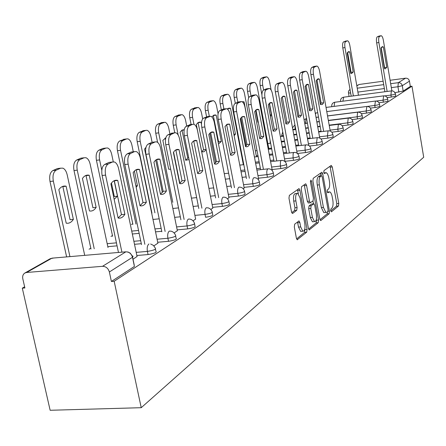 <?xml version="1.0" encoding="UTF-8"?>
<svg xmlns="http://www.w3.org/2000/svg" width="446" height="446" viewBox="0 0 446 446"><rect width="100%" height="100%" fill="white"/><g stroke="black" fill="none" stroke-linecap="round" stroke-linejoin="round"><path stroke-width="0.67" d="M330.67 210.796L331.4 211.844L338.492 206.007L338.787 203.448L332.27 166.955L331.239 165.399L323.986 170.589L323.757 172.39L324.32 173.527L326.294 172.663L327.57 173.951L328.596 176.688L329.388 180.881C329.973 184.962 329.639 187.705 328.384 189.115L327.442 189.834L327.225 191.652L327.765 192.756L329.795 191.841L330.837 192.795L331.885 195.264L332.8 199.925C333.385 203.984 333.056 206.749 331.818 208.21L330.887 208.973L330.67 210.796M294.7 224.137L294.315 226.975L296.389 238.136L297.192 239.747L306.714 232.176L307.077 229.395L299.885 190.314L299.037 188.636L289.365 195.37L288.969 198.186L291.494 211.778L292.336 213.444L292.71 213.394L296.713 210.35L297.092 207.557L295.865 200.901C295.291 195.995 295.927 193.475 297.772 193.352L300.041 197.818L304.785 223.608C305.354 228.614 304.696 231.151 302.806 231.212L300.671 226.908L299.868 222.587L299.054 220.954L294.7 224.137M141.231 407.694L114.165 281.253L411.981 86.195L423.7 157.243L141.231 407.694L50.142 410.275L22.3 288.161L24.625 286.806M319.799 218.986L320.562 220.558L320.891 220.502L329.137 213.712L329.449 211.092L322.737 173.834L321.928 172.206L313.226 178.288L312.88 180.942L319.799 218.986M318.204 222.71L309.178 229.907L308.392 228.319L301.234 189.338L301.602 186.612L305.75 183.819L306.592 185.48L309.457 201.163L310.265 202.791L313.059 200.851L313.404 198.163L310.455 181.968L310.901 180.067L311.486 181.227L318.544 220.012L318.204 222.71L316.13 222.9L308.599 229.077M132.757 223.753L131.481 224.5M112.464 235.588L110.97 236.458M90.817 248.21L89.089 249.219M114.165 281.253L111.394 281.459L109.365 271.988C108.233 268.308 105.953 266.413 102.524 266.312L26.66 272.467L24.864 273.019C23.008 274.262 22.322 276.191 22.807 278.811L24.892 287.965L22.3 288.161M411.981 86.195L410.32 86.412L403.178 91.073L395.011 92.634M390.663 83.703L398.323 82.677L405.559 78.184L390.088 80.28M383.131 81.222L359.275 84.456L356.822 85.838M405.559 78.184C407.611 78.117 408.904 79.104 409.445 81.139L402.286 85.693L397.949 86.747L391.32 87.628M410.32 86.412L409.445 81.139M356.783 85.61L359.275 84.456M258.033 179.281L258.563 178.796M243.226 188.753L244.174 187.995M227.521 198.799L228.937 197.734M210.835 209.469L212.787 208.065M193.085 220.826L195.621 219.036M174.146 232.935L177.357 230.71M153.909 245.88L157.878 243.165M133.003 259.254L137.056 256.472M155.459 249.141L155.866 251.109C157.209 252.325 154.606 253.473 148.061 254.555L136.855 255.497M175.652 236.079L176.064 238.092C177.213 239.223 174.698 240.294 168.521 241.303L157.689 242.256M141.315 243.7L134.502 244.302M117.069 245.841L107.809 246.655M194.551 223.859L194.958 225.899C195.939 226.958 193.508 227.962 187.666 228.904L177.185 229.868M161.759 231.29L155.542 231.859M139.158 233.37L132.339 233.994M228.91 201.642L229.311 203.705C230.019 204.636 227.744 205.522 222.476 206.359L212.642 207.329M244.575 191.507L244.971 193.575C245.573 194.45 243.371 195.287 238.354 196.073L228.804 197.048M259.343 181.957L259.739 184.02C260.247 184.839 258.111 185.631 253.322 186.378L244.051 187.353M273.298 172.931L273.682 174.988C274.112 175.763 272.038 176.505 267.461 177.224L258.446 178.194M286.499 164.396L286.878 166.436C287.235 167.166 285.223 167.874 280.841 168.56L272.071 169.525M299.004 156.306L299.377 158.336C299.679 159.021 297.722 159.696 293.513 160.348L284.977 161.307M310.873 148.63L311.236 150.642C311.481 151.294 309.585 151.93 305.543 152.56L297.421 153.491M322.146 141.343L322.503 143.328C322.703 143.946 320.858 144.554 316.967 145.162L309.485 146.032M332.872 134.402L333.223 136.37C333.385 136.955 331.59 137.541 327.838 138.121L320.93 138.94M343.091 127.796L343.431 129.741C343.559 130.293 341.809 130.851 338.191 131.414L331.802 132.183M352.831 121.496L353.171 123.419C353.265 123.943 351.56 124.479 348.064 125.019L342.149 125.744M362.135 115.481L362.464 117.376C362.531 117.878 360.87 118.391 357.486 118.92L352 119.6M371.022 109.733L371.345 111.606C371.39 112.08 369.773 112.576 366.495 113.083L361.394 113.724M379.529 104.236L379.841 106.081C379.864 106.533 378.286 107.012 375.108 107.508L370.364 108.11M387.669 98.973L387.975 100.79C387.981 101.225 386.442 101.682 383.359 102.162L378.944 102.731M395.474 93.928L395.775 95.717C395.764 96.13 394.264 96.576 391.265 97.044L387.15 97.579M194.896 215.39L205.043 214.409C204.552 211.159 204.948 208.945 206.236 207.78L208.254 207.881L209.904 208.661L211.242 209.955L212.106 211.605C212.943 212.586 210.584 213.523 205.043 214.409L205.612 217.28C211.153 216.394 213.506 215.451 212.67 214.459L212.263 212.402M111.394 281.459L134.408 266.44L132.484 257.286L109.365 271.988M329.02 191.914L327.303 192.003M325.558 172.741L323.868 172.842M330.698 210.947L336.496 206.197L336.791 203.638L330.018 166.269M321.008 175.763L320.44 173.126M319.994 219.733L327.102 213.902L327.481 211.75M327.86 211.443L328.078 209.603L322.174 176.833L321.605 175.696L320.395 176.465C319.096 177.865 318.745 180.652 319.342 184.828L323.428 207.412L325.87 212.43L326.857 212.263L327.86 211.443M319.587 175.925L321.415 175.73L319.565 175.914M324.688 212.541L323.824 212.625L321.371 207.607L317.284 185.04C316.688 180.87 317.039 178.082 318.349 176.683L319.375 175.947M308.465 202.963L307.355 201.369L304.211 184.744M312.953 200.929L313.482 203.822M316.348 219.543L316.465 220.201L318.544 220.012M312.417 217.364L314.508 221.617C316.281 221.511 316.883 219.047 316.331 214.231L314.72 205.383L313.923 203.777L311.135 205.734L310.79 208.444L312.417 217.364L310.321 217.559L312.417 221.807L313.231 221.734M313.633 203.805L311.514 204.028L313.605 203.828M310.321 217.559L308.688 208.644L309.045 205.935L311.514 204.028M316.13 222.9L316.465 220.201M301.585 231.323L300.665 231.402L298.53 227.098L297.493 221.941M296.941 193.436L295.637 193.564C293.786 193.692 293.145 196.207 293.719 201.107L295.865 200.901M291.751 212.681L294.566 210.557L294.951 207.764L293.719 201.107M298.352 193.748L297.476 189.567M296.601 238.917L304.59 232.36L304.83 228.893M353.221 72.029L349.736 51.909L348.906 51.591L347.189 53.113L350.695 73.356L351.426 73.629L353.221 72.029L351.063 72.33L347.601 52.36M358.45 95.238L349.826 45.358C349.274 42.582 348.516 41.065 347.551 40.803L345.711 41.556C344.769 42.32 344.524 44.327 344.981 47.577L353.371 95.907M350.651 73.105L351.063 72.33M351.203 96.197L342.801 47.9C342.35 44.65 342.595 42.649 343.543 41.885L347.339 40.837M347.724 52.204L349.736 51.909M386.777 67.329L385.121 68.924L384.435 68.645L380.984 48.157L382.579 46.64L383.354 46.964L386.777 67.329L384.575 67.641L384.352 68.143M384.575 67.641L381.213 47.666M384.909 91.748L376.653 42.866C376.201 39.583 376.413 37.559 377.294 36.801L381.023 35.752M391.867 90.856L383.382 40.352C382.846 37.542 382.122 35.998 381.218 35.725L379.513 36.466C378.637 37.224 378.425 39.248 378.877 42.537L376.653 42.866M387.128 91.458L378.877 42.537M383.354 46.964L381.481 47.243M270.304 115.798L271.837 115.893M271.118 90.025L269.64 82.07C268.971 78.931 267.985 77.175 266.675 76.812L263.909 77.899C262.549 78.909 262.153 81.356 262.716 85.236L263.608 90.025M270.27 115.631L271.285 114.182L269.267 103.333M261.908 94.808L260.185 85.593C259.622 81.713 260.018 79.271 261.384 78.256L263.658 77.247L266.195 76.879M255.603 110.218L257.866 122.243L258.345 122.41M268.905 149.215L257.375 87.684C256.69 84.495 255.669 82.711 254.304 82.326L251.371 83.463C249.944 84.523 249.52 87.037 250.106 91.012L251.031 95.918M257.86 122.215L258.245 121.853M248.723 97.724L247.519 91.369C246.939 87.399 247.363 84.885 248.796 83.826L251.187 82.772L253.768 82.399M248.773 127.182L244.129 101.917L242.2 101.76M256.456 156.763L244.492 93.582C243.789 90.348 242.724 88.531 241.308 88.118L238.192 89.317C236.687 90.421 236.235 93.008 236.837 97.083L237.796 102.112M240.812 117.928L246.131 145.842M235.315 103.277L234.2 97.445C233.598 93.376 234.05 90.789 235.566 89.685L238.075 88.576L240.701 88.202L238.075 88.576M242.663 102.117L244.129 101.917M234.144 135.768L235.455 134.045L230.526 108.361L229.768 108.122L227.304 108.986M243.36 164.708L230.928 99.793C230.208 96.514 229.11 94.658 227.633 94.218L224.316 95.483C222.727 96.631 222.247 99.296 222.866 103.483L223.931 108.997M228.045 109.683L227.7 108.646M221.327 109.822L220.173 103.846C219.549 99.664 220.04 97.005 221.629 95.857L224.957 94.591M233.849 134.246L235.455 134.045M227.856 108.713L230.526 108.361M218.484 143.991L221.305 141.499L216.193 115.146L213.812 115.124L211.889 116.98M218.083 113.775L216.639 106.332C215.903 103.015 214.766 101.119 213.227 100.651L209.687 101.983C208.009 103.182 207.496 105.931 208.137 110.223L209.33 116.35M218.189 142.486L218.585 141.828L213.277 115.43M215.602 162.857L209.81 133.237M206.582 116.729L205.383 110.591C204.742 106.304 205.26 103.556 206.944 102.357L210.479 101.019M218.585 141.828L221.305 141.499M213.467 115.508L216.193 115.146M201.453 124.289L201.062 122.31L199.78 122.053L197.918 122.689L196.34 124.551L201.715 151.813L203.961 151.796L206.175 149.711M202.674 118.898L201.564 113.234C200.806 109.872 199.63 107.943 198.035 107.436L194.239 108.846C192.471 110.101 191.914 112.933 192.583 117.348L193.954 124.295M201.748 151.824L203.599 149.694L198.063 122.594M191.111 124.518L189.767 117.716C189.098 113.306 189.656 110.474 191.434 109.22L195.197 107.809M203.599 149.694L206.108 149.393M198.275 122.672L201.062 122.31M184.237 129.663L181.985 130.16L180.078 132.25L185.675 160.259L189.071 159.59M186.723 126.028L185.631 120.531C184.861 117.131 183.64 115.157 181.979 114.616L177.909 116.099C176.031 117.415 175.44 120.342 176.131 124.88L178.16 135.021M185.72 160.276L187.76 158.001L181.979 130.16M178.16 149.739L178.099 149.427M174.748 132.741L173.249 125.254C172.557 120.721 173.154 117.794 175.038 116.478L179.047 114.979M187.76 158.001L188.73 157.884M182.224 130.249L184.176 129.998M165.84 137.797L162.857 140.406L168.688 169.207L170.712 169.279M179.861 183.328L173.578 152.147M169.904 133.9L168.766 128.247C167.98 124.819 166.726 122.806 164.998 122.215L160.61 123.782C158.62 125.164 157.984 128.186 158.698 132.858L172.792 202.306M165.499 139.553L164.964 138.176M157.611 142.374L155.754 133.237C155.035 128.571 155.676 125.549 157.678 124.166L161.959 122.578M165.237 138.266L165.734 138.199M146.004 147.325L144.588 149.059L150.965 178.762M162.35 192.544L155.721 160.086M152.092 142.307L150.893 136.431C150.09 132.975 148.797 130.923 147.002 130.277L145.758 130.383L142.263 131.932C140.144 133.382 139.459 136.515 140.206 141.326L154.929 212.853M151.93 213.155L137.19 141.705C136.443 136.9 137.134 133.772 139.258 132.323L143.841 130.628M323.645 102.753L322.313 104.531L320.451 104.548L316.192 80.715L318.622 78.791L319.431 79.087L323.645 102.753L321.126 103.082L320.406 104.297M321.126 103.082L316.922 79.533M321.126 131.687L310.901 74.633C310.349 70.797 310.684 68.394 311.893 67.418L313.917 66.471L316.476 66.097M330.241 131.096L319.604 71.288C318.962 68.154 318.054 66.404 316.872 66.036L314.436 67.056C313.231 68.026 312.902 70.435 313.449 74.276L310.901 74.633M323.662 131.38L313.449 74.276M319.431 79.087L317.028 79.421M312.858 108.807L311.425 110.664L309.502 110.692L305.097 86.284L307.701 84.288L308.498 84.578L312.858 108.807L310.282 109.142L309.463 110.469M310.282 109.142L305.934 84.996M310.215 138.528L299.634 80.074C299.071 76.143 299.428 73.674 300.699 72.659L302.823 71.667L305.426 71.288M319.749 138.082L308.699 76.578C308.047 73.395 307.104 71.611 305.872 71.226L303.291 72.291C302.026 73.306 301.674 75.775 302.237 79.711L299.634 80.074M312.808 138.221L302.237 79.711M308.498 84.578L306.006 84.918M301.524 115.163L299.98 117.114L298 117.142L293.44 92.144L294.912 90.326L296.01 90.047L297.014 90.348L301.524 115.163L298.898 115.497L297.961 116.952M298.898 115.497L294.393 90.739M298.753 145.714L287.798 85.794C287.213 81.769 287.592 79.226 288.93 78.173L291.166 77.125L293.819 76.745M308.738 145.468L297.248 82.131C296.579 78.897 295.603 77.08 294.321 76.673L291.578 77.799C290.251 78.853 289.872 81.395 290.452 85.426L287.798 85.794M301.401 145.407L290.452 85.426M297.014 90.348L294.432 90.7M289.61 121.853L287.943 123.899L285.897 123.932L281.175 98.304L282.764 96.403L283.695 96.119L284.938 96.414L289.61 121.853L286.923 122.187L285.864 123.765M286.923 122.187L282.251 96.782L284.938 96.414M286.7 153.279L275.338 91.815C274.736 87.684 275.143 85.063 276.553 83.965L279.486 82.783L281.604 82.488L279.257 83.586C277.858 84.69 277.451 87.304 278.053 91.441L275.338 91.815M297.181 153.301L285.206 87.974C284.52 84.69 283.511 82.839 282.173 82.404L278.906 82.867M289.404 152.972L278.053 91.441M277.061 128.888L275.254 131.046L273.147 131.085L268.252 104.799L269.969 102.797L270.978 102.513L272.222 102.803L277.061 128.888L274.318 129.228L273.119 130.94M274.318 129.228L269.451 103.16M274.006 161.251L262.209 98.159C261.59 93.916 262.025 91.218 263.514 90.07L266.63 88.826M285.039 161.653L272.523 94.123C271.82 90.794 270.778 88.905 269.384 88.442L266.279 89.691C264.796 90.839 264.366 93.537 264.985 97.78L262.209 98.159M276.765 160.939L264.985 97.78M272.222 102.803L269.473 103.171M263.831 136.314L261.869 138.583L259.7 138.628L254.621 111.651L256.483 109.543L257.576 109.259L258.808 109.543L263.831 136.314L261.027 136.654L259.678 138.505M261.027 136.654L255.954 109.894M260.615 169.664L248.355 104.855C247.714 100.495 248.182 97.713 249.754 96.514L253.066 95.193M272.199 170.216L259.154 100.612C258.435 97.239 257.348 95.305 255.904 94.814L252.581 96.13C251.014 97.328 250.552 100.11 251.193 104.47L248.355 104.855M263.435 169.352L251.193 104.47M258.808 109.543L255.998 109.917M249.86 144.153L248.021 146.383L246.766 146.806L245.495 146.6L240.216 118.887L242.245 116.662L244.637 116.662L249.86 144.153L246.995 144.493L245.478 146.489M246.995 144.493L241.699 117.008M246.471 178.556L233.71 111.924C233.052 107.447 233.548 104.576 235.215 103.321L238.744 101.922M258.585 178.924L245.032 107.458C244.296 104.041 243.17 102.073 241.665 101.543L238.108 102.931C236.452 104.186 235.956 107.057 236.614 111.545L233.71 111.924M249.359 178.244L236.614 111.545M244.637 116.662L241.765 117.036M235.087 152.443C233.882 154.712 232.394 155.593 230.61 155.08L224.968 126.547L227.187 124.194L229.651 124.194L235.087 152.443L232.154 152.783L230.448 154.94M232.154 152.783L226.618 124.529M231.502 187.961L218.211 119.416C217.525 114.806 218.066 111.84 219.828 110.524L223.591 109.041M244.196 188.128L230.097 114.706C229.344 111.249 228.185 109.237 226.613 108.668L222.788 110.134C221.032 111.45 220.497 114.416 221.188 119.026L218.211 119.416M234.462 187.649L221.188 119.026M229.651 124.194L226.713 124.568M219.438 161.218C218.116 163.654 216.488 164.568 214.543 163.966L208.806 134.664C210.077 132.451 211.61 131.576 213.405 132.044L213.779 132.172L219.438 161.218L216.433 161.564L214.526 163.883M216.433 161.564L210.646 132.501M215.647 197.929L201.782 127.355C201.068 122.605 201.648 119.545 203.521 118.162L207.546 116.584M228.965 197.873L214.281 122.377C213.511 118.887 212.307 116.83 210.674 116.216L206.554 117.766C204.686 119.143 204.112 122.215 204.825 126.965L201.782 127.355M218.679 197.617L204.825 126.965M213.779 132.172L210.763 132.546M202.835 170.534C201.425 173.07 199.691 174.04 197.634 173.455L191.646 143.289C193.051 140.903 194.74 139.994 196.719 140.562L202.835 170.534L199.758 170.879L197.617 173.382M199.758 170.879L193.698 140.964M198.821 208.511L184.326 135.785C183.585 130.895 184.209 127.723 186.205 126.268L190.52 124.596M212.814 208.204L197.489 130.522C196.708 126.999 195.471 124.902 193.776 124.233L192.6 124.323L189.31 125.867C187.326 127.322 186.707 130.5 187.443 135.394L184.326 135.785M201.921 208.204L187.443 135.394M196.926 140.635L193.843 141.014M136.181 187.314L137.429 185.67L134.391 171.035M137.011 169.759L136.944 169.424M133.287 151.779L131.91 145.123C131.096 141.65 129.764 139.559 127.907 138.851L126.474 138.946L122.761 140.596C120.509 142.123 119.768 145.368 120.543 150.33L135.958 224.07M132.886 224.366L117.454 150.709C116.679 145.753 117.421 142.514 119.684 140.986L124.607 139.185M135.874 185.837L137.429 185.67M185.185 180.44C183.685 183.077 181.834 184.114 179.649 183.546L173.388 152.46C174.955 149.878 176.828 148.936 179.013 149.639L185.185 180.44L182.029 180.786L179.632 183.473M182.029 180.786L175.847 150.018L179.013 149.639M180.925 219.778L165.75 144.76C164.981 139.715 165.656 136.426 167.78 134.893L172.418 133.109M195.655 219.181L179.643 139.18C178.852 135.64 177.575 133.499 175.819 132.763L174.464 132.847L170.969 134.491C168.85 136.024 168.181 139.314 168.95 144.365L165.75 144.76M184.109 219.471L168.95 144.365M114.143 199.278L117.443 196.195L114.176 180.714M113.267 161.775L111.712 154.372C110.887 150.893 109.521 148.763 107.609 147.983L105.953 148.061L101.995 149.823C99.592 151.434 98.789 154.795 99.597 159.919L101.805 170.316M117.443 196.195L114.321 196.524L111.467 183.022M112.615 236.308L96.431 160.298C95.628 155.186 96.431 151.824 98.845 150.213L102.82 148.451L104.135 148.289M166.391 190.983C164.78 193.742 162.812 194.846 160.488 194.3L153.926 162.238C155.604 159.545 157.6 158.536 159.924 159.228L166.391 190.983L163.152 191.328L160.471 194.227M163.152 191.328L156.68 159.612L159.924 159.228M161.859 231.786L145.948 154.327C145.145 149.12 145.875 145.708 148.144 144.091L151.891 142.335L153.14 142.179M177.391 230.861L160.638 148.401C159.83 144.85 158.525 142.67 156.708 141.861L155.147 141.928L151.411 143.684C149.154 145.301 148.423 148.719 149.226 153.931L145.948 154.327M165.126 231.485L149.226 153.931M96.135 207.412L89.239 175.267C86.63 174.626 84.366 175.696 82.443 178.484L89.434 210.941C92.054 211.443 94.284 210.267 96.135 207.412L92.935 207.747L86.033 175.635L85.66 175.546M108.004 247.558L90.176 164.228C89.351 160.761 87.957 158.592 85.994 157.733L84.065 157.784L79.834 159.662C77.269 161.368 76.405 164.864 77.242 170.149L94.223 248.768M91.001 249.052L74.003 170.534C73.161 165.254 74.03 161.759 76.606 160.058L80.854 158.179L82.32 158.001M86.033 175.635L89.239 175.267M146.333 202.239C144.604 205.127 142.503 206.308 140.022 205.779L133.142 172.686C134.937 169.865 137.073 168.789 139.548 169.463L146.333 202.239L143.01 202.579L140.005 205.706M143.01 202.579L136.225 169.848L139.548 169.463M141.505 244.614L124.785 164.552C123.943 159.166 124.741 155.621 127.171 153.909L131.174 152.036L132.568 151.863M157.912 243.321L140.351 158.241C139.537 154.701 138.204 152.482 136.342 151.59L134.514 151.629L130.522 153.502C128.102 155.214 127.311 158.765 128.153 164.156L124.785 164.552M144.855 244.319L128.153 164.156M73.373 219.399L66.131 186.211C63.349 185.586 60.924 186.735 58.855 189.656L66.209 223.173C69.002 223.647 71.388 222.387 73.373 219.399L70.094 219.727L62.847 186.579L62.451 186.495M84.712 255.352L67.173 174.76C66.348 171.325 64.938 169.129 62.942 168.17L60.673 168.175L56.14 170.188C53.392 171.994 52.455 175.629 53.33 181.098L69.938 256.617M66.627 256.902L50.008 181.483C49.127 176.019 50.069 172.385 52.829 170.584L57.372 168.571L59.017 168.376M62.847 186.579L66.131 186.211M124.874 214.275C123.024 217.302 120.766 218.568 118.118 218.066L110.881 183.869C112.816 180.909 115.107 179.76 117.755 180.418L124.874 214.275L121.468 214.615L118.101 217.982M121.468 214.615L114.338 180.797L117.755 180.418M118.474 252.458L102.117 175.501C101.242 169.932 102.106 166.241 104.715 164.423L109.008 162.416L110.563 162.227M137.095 256.64L118.647 168.766C117.839 165.26 116.484 163.013 114.583 162.015L112.431 162.004L108.155 164.016C105.563 165.828 104.699 169.525 105.579 175.105L102.117 175.501M121.914 252.163L105.579 175.105M102.524 266.312L125.856 251.828L51.965 258.162L26.66 272.467M398.847 92.132L397.949 86.747L398.323 82.677C400.408 82.61 401.729 83.614 402.286 85.693L403.178 91.073M384.374 88.553L357.904 92.071M357.235 88.196L383.711 84.64M148.061 254.555L147.403 251.405L136.197 252.364M168.521 241.303L167.897 238.253L157.064 239.223M140.685 240.684L133.872 241.292M116.434 242.847L107.174 243.678M187.666 228.904L187.069 225.949L176.588 226.925M161.157 228.358L154.94 228.937M138.55 230.465L131.732 231.1M180.323 216.801L174.642 217.347M159.2 218.841L152.984 219.438M222.476 206.359L221.93 203.571L212.09 204.552M198.303 205.929L193.107 206.448M178.523 207.903L172.842 208.472M238.354 196.073L237.83 193.363L228.28 194.35M215.212 195.694L210.44 196.184M196.647 197.606L191.44 198.141M253.322 186.378L252.821 183.746L243.544 184.728M231.134 186.038L226.752 186.5M213.673 187.883L208.906 188.39M267.461 177.224L266.981 174.654L257.961 175.635M246.153 176.911L242.128 177.352M229.707 178.695L225.33 179.169M280.841 168.56L280.372 166.057L271.603 167.033M260.347 168.276L256.645 168.688M244.832 169.998L240.801 170.444M293.513 160.348L293.067 157.912L284.526 158.876M273.788 160.097L270.376 160.482M259.115 161.753L255.413 162.177M243.588 163.515L243.142 163.565M305.543 152.56L305.109 150.185L296.785 151.144M286.522 152.326L283.377 152.688M272.634 153.931L269.222 154.327M257.955 155.626L256.277 155.816M316.967 145.162L316.548 142.843L308.437 143.79M298.614 144.944L295.715 145.29M285.446 146.494L282.301 146.862M271.547 148.128L268.76 148.451M327.838 138.121L327.431 135.857L319.514 136.799M310.109 137.925L307.428 138.243M297.605 139.414L294.7 139.765M284.425 140.992L281.281 141.365M338.191 131.414L337.8 129.201L330.073 130.137M321.042 131.23L318.572 131.531M309.156 132.674L306.48 132.997M296.646 134.19L293.741 134.541M348.064 125.019L347.685 122.856L329.181 125.131M320.15 126.246L317.675 126.547M308.258 127.707L305.577 128.035M295.743 129.245L292.805 129.429M295.023 129.658L295.062 125.532M357.486 118.92L357.118 116.802L328.34 120.387M319.303 121.513L316.827 121.825M307.405 122.996L304.724 123.319M305.449 123.442L306.034 118.708L306.614 118.614M366.495 113.083L366.138 111.015L327.537 115.888M318.5 117.025L316.019 117.337M375.108 107.508L374.763 105.479L367.075 106.46M383.359 102.162L383.019 100.177L376.212 101.052M391.265 97.044L390.936 95.093L384.725 95.907M395.446 93.777C395.44 94.184 393.935 94.624 390.936 95.093L391.332 90.923L392.692 90.945L394.058 91.575L395.446 93.777M342.89 101.175L343.671 97.189L391.382 90.895M387.641 98.806C387.646 99.235 386.108 99.692 383.019 100.177L383.694 95.851C385.745 95.84 387.061 96.827 387.641 98.806M332.331 106.616L331.746 106.365M379.496 104.057C379.518 104.503 377.94 104.977 374.763 105.479L375.482 101.041C377.561 101.041 378.899 102.045 379.496 104.057M370.988 109.538C371.033 110.006 369.416 110.502 366.138 111.015L366.907 106.466C369.02 106.471 370.381 107.497 370.988 109.538M362.096 115.269C362.163 115.759 360.507 116.272 357.118 116.802L357.631 112.202L357.948 112.136C360.089 112.152 361.472 113.195 362.096 115.269M352.792 121.256C352.886 121.78 351.18 122.31 347.685 122.856L348.231 118.134L348.577 118.067C350.746 118.095 352.15 119.16 352.792 121.256M343.046 127.534C343.169 128.08 341.419 128.638 337.8 129.201L338.38 124.35L338.765 124.283C340.956 124.323 342.383 125.41 343.046 127.534M283.466 135.779L281.56 135.472M332.822 134.112C332.984 134.692 331.183 135.272 327.431 135.857L328.055 130.873L328.473 130.795C330.692 130.856 332.142 131.96 332.822 134.112M270.493 142.491L270.086 142.123M322.09 141.02C322.291 141.627 320.44 142.235 316.548 142.843L317.217 137.714L317.675 137.636C319.921 137.714 321.393 138.84 322.09 141.02M310.806 148.273C311.052 148.914 309.15 149.555 305.109 150.185L305.058 146.444L305.51 145.229L306.33 144.827C308.599 144.922 310.087 146.071 310.806 148.273M298.932 155.905C299.233 156.585 297.276 157.254 293.067 157.912L293.117 153.686L293.663 152.616L294.393 152.393C296.679 152.51 298.196 153.68 298.932 155.905M286.416 163.95C286.772 164.669 284.76 165.371 280.372 166.057L280.439 161.708L281.013 160.599L281.822 160.37C284.124 160.515 285.657 161.708 286.416 163.95M273.203 172.435C273.632 173.199 271.558 173.94 266.981 174.654C266.552 171.755 266.847 169.826 267.862 168.872L268.559 168.789C270.873 168.962 272.422 170.177 273.203 172.435M259.238 181.394C259.75 182.208 257.61 182.988 252.821 183.746C252.38 180.764 252.698 178.774 253.768 177.77L254.555 177.686C256.874 177.893 258.435 179.13 259.238 181.394M244.453 190.882C245.055 191.747 242.847 192.572 237.83 193.363C237.372 190.297 237.712 188.24 238.855 187.186L239.736 187.108C242.055 187.353 243.627 188.613 244.453 190.882M228.77 200.934C229.478 201.854 227.198 202.729 221.93 203.571C221.461 200.41 221.829 198.28 223.033 197.171L224.923 197.244L226.585 197.991L227.923 199.278L228.77 200.934M194.367 222.961C195.348 224.009 192.912 225.001 187.069 225.949C186.556 222.593 186.985 220.296 188.357 219.064L190.096 219.103L191.78 219.766L193.492 221.316L194.367 222.961M175.445 235.059C176.594 236.179 174.074 237.244 167.897 238.253C167.361 234.791 167.83 232.405 169.296 231.1L171.225 231.184L172.875 231.887L174.564 233.436L175.445 235.059M150.659 244.001L153.402 245.389L155.219 247.982C156.557 249.18 153.954 250.323 147.403 251.405C146.845 247.825 147.353 245.345 148.925 243.962M334.115 106.388L334.656 102.273L383.493 95.873M315.417 113.981L315.991 112.994L317.73 112.749M350.656 93.036L348.421 92.946M127.857 251.94L130.176 253.099L132.306 255.937L133.103 256.255L132.484 257.286C131.397 253.729 129.189 251.906 125.856 251.828M53.029 258.067L50.214 258.708L53.648 258.017M327.353 192.154L328.903 191.997M323.913 172.97L325.457 172.808M330.269 167.172L332.27 166.955M336.791 203.638L338.787 203.448M336.496 206.197L338.492 206.007M320.702 174.052L322.737 173.834M328.005 211.226L329.449 211.092M327.102 213.902L329.137 213.712M320.518 220.536L320.891 220.502M318.349 176.683L320.395 176.465M317.284 185.04L319.342 184.828M321.371 207.607L323.428 207.412M309.139 229.885L309.541 229.852M304.49 185.698L306.592 185.48M307.355 201.369L309.457 201.163M310.388 181.338L311.486 181.227M309.045 205.935L311.135 205.734M308.688 208.644L310.79 208.444M297.727 222.777L299.868 222.587M298.53 227.098L300.671 226.908M294.951 207.764L297.092 207.557M294.566 210.557L296.713 210.35M292.308 213.428L292.71 213.394M297.761 190.531L299.885 190.314M304.952 229.584L307.077 229.395M304.59 232.36L306.714 232.176M297.153 239.731L297.588 239.692M342.801 47.9L344.981 47.577M343.543 41.885L345.711 41.556M345.132 41.183L347.295 40.854M380.984 35.775L378.771 36.104M379.513 36.466L377.294 36.801M260.185 85.593L262.716 85.236M261.384 78.256L263.909 77.899M263.658 77.247L266.173 76.89M247.519 91.369L250.106 91.012M248.796 83.826L251.371 83.463M251.187 82.772L253.752 82.41M234.2 97.445L236.837 97.083M235.566 89.685L238.192 89.317M220.173 103.846L222.866 103.483M221.629 95.857L224.316 95.483M224.277 94.686L226.953 94.312M205.383 110.591L208.137 110.223M206.944 102.357L209.687 101.983M209.731 101.119L212.463 100.746M189.767 117.716L192.583 117.348M191.434 109.22L194.239 108.846M194.384 107.915L197.177 107.542M173.249 125.254L176.131 124.88M175.038 116.478L177.909 116.099M178.16 115.101L181.015 114.717M155.754 133.237L158.698 132.858M157.678 124.166L160.61 123.782M160.984 122.706L163.905 122.321M137.19 141.705L140.206 141.326M139.258 132.323L142.263 131.932M142.765 130.767L145.758 130.383M316.443 66.108L313.917 66.471M314.436 67.056L311.893 67.418M305.404 71.299L302.823 71.667M303.291 72.291L300.699 72.659M293.803 76.751L291.166 77.125M291.578 77.799L288.93 78.173M279.257 83.586L276.553 83.965M268.743 88.531L265.989 88.91M266.279 89.691L263.514 90.07M255.184 94.903L252.369 95.288M252.581 96.13L249.754 96.514M240.862 101.638L237.98 102.028M238.108 102.931L235.215 103.321M225.704 108.763L222.755 109.153M222.788 110.134L219.828 110.524M209.648 116.311L206.626 116.707M206.554 117.766L203.521 118.162M192.6 124.323L189.505 124.724M189.31 125.867L186.205 126.268M117.454 150.709L120.543 150.33M119.684 140.986L122.761 140.596M123.414 139.336L126.474 138.946M174.464 132.847L171.297 133.248M170.969 134.491L167.78 134.893M96.431 160.298L99.597 159.919M98.845 150.213L101.995 149.823M102.82 148.451L105.953 148.061M155.147 141.928L151.891 142.335M151.411 143.684L148.144 144.091M74.003 170.534L77.242 170.149M76.606 160.058L79.834 159.662M80.854 158.179L84.065 157.784M134.514 151.629L131.174 152.036M130.522 153.502L127.171 153.909M50.008 181.483L53.33 181.098M52.829 170.584L56.14 170.188M57.372 168.571L60.673 168.175M112.431 162.004L109.008 162.416M108.155 164.016L104.715 164.423M340.593 101.476L340.582 101.415C340.359 99.168 341.324 97.769 343.481 97.211M331.802 106.689L331.779 106.538C331.54 104.241 332.521 102.809 334.729 102.24M281.744 136.459L281.61 135.74L282.747 131.888M270.309 143.283L270.125 140.507M326.032 107.43L375.264 101.069M316.069 112.955L315.272 113.161M326.773 111.595L366.668 106.499M306.118 118.675L304.06 119.679M316.036 117.426L318.511 117.114M327.554 115.971L357.686 112.169M294.94 124.841L292.504 127.79M304.757 123.525L307.439 123.196M316.861 122.02L319.336 121.713M328.373 120.587L348.281 118.106M292.894 129.92L295.798 129.563M305.633 128.353L308.314 128.024M317.73 126.865L320.206 126.564M329.237 125.454L338.436 124.323M280.4 136.621L283.55 136.236M293.825 134.993L296.729 134.642M306.558 133.454L309.24 133.125M318.65 131.988L328.105 130.84M267.851 143.579L270.638 143.244M281.393 141.962L284.537 141.588M294.812 140.362L297.711 140.016M307.539 138.845L317.262 137.686M255.324 150.804L257.007 150.609M268.275 149.287L271.692 148.886M282.441 147.626L285.585 147.258M295.854 146.054L305.867 144.883M242.156 158.408L242.602 158.352M254.426 156.992L258.134 156.568M269.401 155.269L272.813 154.879M283.556 153.641L293.869 152.454M239.781 165.115L243.806 164.658M255.63 163.325L259.332 162.907M270.594 161.636L281.225 160.437M224.26 173.678L228.642 173.193M241.069 171.821L245.094 171.381M256.907 170.077L267.879 168.861M349.034 96.481L348.41 91.87L348.945 90.466L350.026 89.423M134.224 265.052L132.579 257.225M50.214 258.708L24.864 273.019M323.824 212.625L325.87 212.43M305.471 183.847L305.75 183.819M308.169 202.991L310.265 202.791M312.417 221.807L314.508 221.617M298.714 220.987L299.054 220.954M300.665 231.402L302.806 231.212M298.731 188.669L299.037 188.636M348.438 51.664L348.906 51.591M382.579 46.64L382.138 46.702M242.278 101.811L243.332 101.666M228.229 108.328L229.768 108.122M213.734 115.163L215.49 114.934M198.425 122.382L200.438 122.12M182.236 130.02L184.22 129.764M165.07 138.115L165.773 138.026M318.622 78.791L317.73 78.914M307.701 84.288L306.703 84.428M296.239 90.07L295.113 90.226M284.186 96.152L282.915 96.325M271.508 102.558L270.064 102.753M258.145 109.32L256.5 109.538M244.051 116.462L242.161 116.707M229.16 124.021L226.981 124.3M213.405 132.044L210.874 132.362M196.719 140.562L193.765 140.93"/></g></svg>
